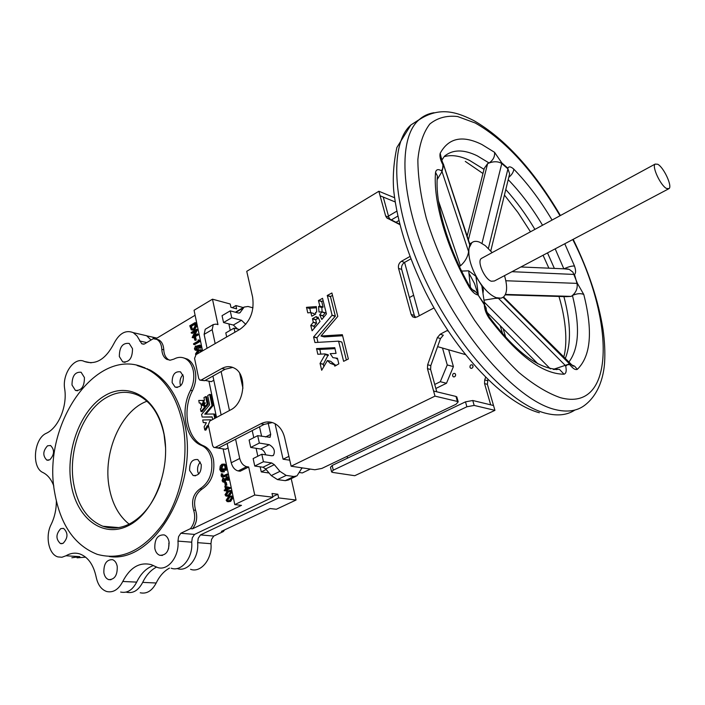 <?xml version="1.0" encoding="UTF-8"?>
<svg xmlns="http://www.w3.org/2000/svg" width="705" height="705" viewBox="0 0 705 705"><rect width="100%" height="100%" fill="white"/><g stroke="black" fill="none" stroke-linecap="round" stroke-linejoin="round"><path stroke-width="1.06" d="M189.627 470.482L193.108 475.505C198.722 476.016 201.427 472.359 201.242 464.524L197.823 459.563C192.183 458.99 189.451 462.621 189.627 470.482M200.361 462.057C198.034 464.639 197.153 467.812 197.735 471.566L198.643 474.086M172.152 382.612L175.069 387.054C180.656 387.741 183.423 384.137 183.362 376.241L180.506 371.852C174.902 371.103 172.117 374.69 172.152 382.612M182.912 374.734C180.533 377.334 179.616 380.497 180.172 384.207L180.639 385.776M564.22 268.843L569.252 269.372L572.883 272.121L577.413 283.392L583.775 294.47C593.046 331.13 590.896 356.087 577.333 369.341C575.395 370.169 572.909 368.618 569.887 364.696L567.463 364.705L565.71 366.177C566.705 370.856 566.15 373.527 564.044 374.196C542.639 374.161 517.629 355.435 488.997 318.025C485.957 313.373 484.397 308.922 484.317 304.657L478.122 295.007C475.144 294.505 472.156 291.87 469.151 287.102C446.027 246.265 433.02 200.564 435.54 172.408C436.201 169.367 438.184 168.847 441.497 170.839L442.705 168.407L442.925 164.829C440.343 159.903 439.426 156.043 440.193 153.267C448.627 137.863 462.515 134.937 481.859 144.49L494.558 152.315C494.98 156.589 493.165 160.15 489.103 162.987C494.073 161.198 498.303 161.375 501.784 163.516L481.991 243.357M320.026 321.471L317.937 317.003L316.853 317.99L316.333 316.519L312.526 318.651L313.267 322.247L310.773 325.437L312.103 330.786L320.026 321.471M311.954 316.14L315.717 314.025L315.479 312.5L316.739 312.007L316.342 306.587L306.543 307.318L307.732 312.826M323.63 317.365L322.969 315.69L325.243 312.764L321.929 311.813L319.039 312.024M322.969 315.69L319.718 314.765L321.991 311.83L325.243 312.764M455.562 374.39C455.597 376.364 454.813 377.14 453.209 376.726L452.61 375.844C452.575 373.87 453.368 373.095 454.963 373.509L455.562 374.39M472.976 365.798C473.002 367.816 472.2 368.6 470.561 368.151L469.971 367.287C469.944 365.269 470.755 364.485 472.403 364.943L472.976 365.798M224.639 529.878L223.335 531.561L221.414 531.394L270.05 508.543L276.36 509.248L296.065 500.021L291.209 478.633M205.296 403.128L204.053 402.899L203.939 400.396L204.485 400.202L203.948 397.611L205.64 396.615L207.217 404.106L205.217 406.459L204.353 404.335L205.358 402.925L203.622 403.163L203.657 403.983L201.956 404.873M47.543 445.798C42.838 451.006 42.6 455.774 46.812 460.101L49.782 459.819C54.488 454.637 54.752 449.869 50.566 445.507L47.543 445.798M60.771 528.627C55.81 534.09 55.686 539.069 60.427 543.573L63.124 543.317C68.103 537.897 68.244 532.909 63.547 528.371L60.771 528.627M72.007 385.027L75.417 390.403C81.419 390.852 84.433 386.578 84.433 377.554L81.101 372.249C75.065 371.738 72.042 375.994 72.007 385.027M154.827 548.437C155.567 551.989 157.197 554.271 159.709 555.267C166.23 555.505 169.332 550.966 169.006 541.651C168.266 538.171 166.671 535.923 164.23 534.91C157.664 534.584 154.527 539.087 154.827 548.437M103.873 572.795C104.587 576.434 106.191 578.708 108.685 579.616C114.668 579.642 117.515 575.236 117.233 566.406C116.519 562.828 114.941 560.581 112.5 559.655C106.49 559.55 103.617 563.929 103.873 572.795M119.339 356.563L122.714 361.859C129.226 362.564 132.487 358.158 132.496 348.649L129.2 343.441C122.661 342.665 119.374 347.036 119.339 356.563M165.596 447.975L164.062 434.562C159.912 415.227 151.443 402.22 138.647 395.549C128.116 390.667 117.409 391.319 106.499 397.514C82.89 410.68 67.759 450.689 73.62 483.498C77.691 505.617 87.464 519.867 102.912 526.256C111.425 529.208 120.176 528.494 129.165 524.132C143.08 516.774 153.523 503.299 160.484 483.692M128.125 525.763C102.578 538.594 76.448 518.016 71.117 483.965C65.433 450.072 80.722 409.64 104.878 395.646C128.918 381.158 157.18 397.911 164.001 433.663C171.192 469.213 153.76 513.469 128.125 525.763M182.674 423.546C176.823 397.003 165.217 378.99 147.856 369.508C98.982 341.916 41.19 422.885 54.726 492.839C60.436 524.943 74.633 545.45 97.316 554.368C121.463 560.933 143.582 550.42 163.692 522.81C181.634 495.871 189.196 456.126 182.674 423.546M109.257 556.518C153.725 563.718 199.207 486.494 184.666 423.89C178.814 397.382 167.208 379.396 149.848 369.913L137.114 365.516M183.564 357.876L187.521 359.162C191.399 361.409 193.963 365.366 195.223 371.041C196.466 377.739 195.549 384.296 192.456 390.702C182.005 410.336 187.151 438.721 202.828 445.489L204.265 446.124C208.918 448.477 211.985 452.954 213.483 459.554C215.175 472.985 211.333 482.846 201.974 489.138C195.276 494.002 193.152 501.043 195.593 510.27C197.752 517.153 196.713 523.339 192.483 528.821L190.465 528.644C194.695 523.154 195.734 516.959 193.584 510.059C191.143 500.823 193.267 493.764 199.964 488.891C209.332 482.59 213.174 472.711 211.482 459.272C209.993 452.654 206.926 448.168 202.273 445.816L200.837 445.181C185.151 438.404 180.022 409.975 190.482 390.314C193.567 383.899 194.492 377.334 193.258 370.618C191.998 364.943 189.425 360.978 185.547 358.73C181.837 356.792 177.96 356.915 173.915 359.101L170.275 360.185L166.821 359.383C163.745 357.532 162.071 354.192 161.806 349.345C161.533 344.586 159.912 341.29 156.951 339.475L153.258 338.691L144.322 344.049L141.74 343.776L136.999 335.933L133.271 332.654C125.746 329.667 119.33 333.245 114.025 343.37C105.724 359.268 95.854 365.305 84.397 361.48C74.527 356.263 61.996 373.853 64.675 388.843C67.495 406.098 58.497 427.794 46.371 433.258C33.796 438.51 31.258 467.776 43.049 472.588C47.764 474.967 51.359 479.453 53.836 486.053M129.147 524.141C118.863 515.981 112.218 503.784 109.222 487.552C102.586 452.945 120.784 410.707 146.966 401.233M668.437 188.94L494.399 280.987L491.359 281.242C484.643 279.268 476.765 261.405 481.312 258.497L482.105 258.065M657.756 164.265L655.121 164.089C651.649 166.442 660.603 185.626 666.533 188.482L669.063 188.614C672.508 186.199 663.722 167.323 657.756 164.265M461.634 271.09L468.684 270.817L475.91 276.342L482.713 287.261L483.392 290.152L482.969 293.368M469.786 244.062L468.587 251.614C467.803 256.902 465.097 261.643 460.462 265.847L459.272 266.164M492.152 252.61L485.269 245.631L479.638 242.194C476.421 240.925 473.813 241.084 471.821 242.696L469.081 248.01C467.882 257.237 471.151 268.244 478.871 281.039C484.696 289.887 490.504 295.439 496.302 297.695L501.114 298.171L503.44 297.061C507.221 293.447 507.609 286.442 504.621 276.034L504.498 275.646M483.983 300.171L495.025 298.365L501.114 298.171L503.07 297.298M223.335 531.561L213.765 536.056L200.467 534.928L278.651 497.915L296.065 500.021M232.28 307.697L235.902 305.556L243.278 307.565M278.651 497.915L277.832 494.223L272.024 493.5L272.844 497.21L194.536 534.425L180.824 533.262L190.465 528.644M213.271 324.556L212.179 329.658L204.124 334.373L205.234 329.279L213.271 324.556L215.994 324.115L217.968 324.608L212.478 299.184L230.209 304.005L230.94 307.336L236.633 308.869L235.902 305.556M212.179 329.658L215.166 343.599M221.123 371.5L229.469 410.521M235.593 439.18L239.718 458.479C241.004 463.035 243.331 465.776 246.68 466.692L238.175 470.94C234.818 470.032 232.5 467.309 231.222 462.771L239.718 458.479M192.483 528.821L241.48 505.353L234.791 504.613L254.734 495.016L248.68 466.983L246.68 466.692M254.734 495.016L272.844 497.21M260.154 466.825L261.264 471.901L269.081 473.002M229.812 324.141L229.01 324.608L230.262 330.319M239.7 373.394L242.943 388.226M252.223 430.579L253.774 437.673M256.1 448.301L257.836 456.223M239.559 329.543L234.025 328.133L225.803 332.901L226.684 336.964M252.98 307.838L248.045 306.481L244.142 307.063L240 312.773L238.343 313.02L230.218 310.852L222.057 315.673L223.547 322.537L233.346 325.049L237.585 329.041M236.88 311.328L235.549 312.28M299.334 472.5L302.339 472.94L310.35 469.081M268.147 422.921L270.702 434.351L270.059 437.329L257.704 435.655L259.334 443.066L269.248 444.688C274.095 447.569 275.479 451.147 273.399 455.43L271.716 455.783L261.802 454.24L253.139 458.576L254.761 466.04L263.018 467.239L265.653 468.931L271.258 475.593L277.506 479.603L285.261 480.66L288.371 479.999L295.933 476.368M257.704 435.655L249.112 440.061L250.716 447.446L260.647 449.032C263 449.684 264.692 451.623 265.723 454.848M259.519 426.807L261.625 436.316M275.056 423.723L283.084 459.228L288.891 456.364M442.529 348.058L447.261 364.952L440.308 381.705L434.738 384.454M448.68 349.812L453.412 366.609L446.485 383.264L435.849 388.49M289.764 460.189L283.084 459.228M467.159 236.105L484.273 168.336L487.622 163.613L489.103 162.987L477.223 155.814C463.582 149.196 452.619 149.372 444.335 156.334M477.972 294.082L474.5 283.525L468.931 273.152M564.775 243.771L574.496 266.049C575.95 270.359 575.95 273.161 574.504 274.457L576.981 283.339C577.809 288.001 576.293 292.037 572.442 295.448L571.191 296.391L566.186 296.664L505.212 294.849M440.308 381.705L446.485 383.264M447.261 364.952L453.412 366.609M261.802 454.24L263.45 461.722L271.689 462.956L274.315 464.665L279.938 471.363L286.177 475.417L293.914 476.501L297.008 475.849L302.057 467.847M230.218 310.852L231.742 317.743L241.515 320.299L245.772 324.362M234.025 328.133L234.924 332.214M351.724 475.258L332.645 472.412L331.614 471.971L333.28 470.156L466.877 406.776L474.165 405.428L494.928 410.354L354.747 475.708L351.724 475.258M347.539 458.118L347.107 456.355M485.622 377.36L484.705 379.907L484.547 383.599L490.698 404.837L493.526 405.525L494.928 410.354M314.474 328.133L314.077 326.159L316.527 323.146L315.699 319.77L318.008 318.316M322.114 311.866L321.832 307.521L323.084 307.036L321.736 301.573L323.119 300.63M332.478 295.325L330.451 296.638L335.342 316.131L332.099 315.205L313.584 337.025L314.95 342.533L338.559 341.158L343.626 361.321L348.367 358.986L342.357 334.699L321.004 336.029L337.783 316.395L331.896 292.998L327.296 295.448L332.099 315.205M317.946 342.366L316.898 337.713L335.342 316.131M346.367 360.043L341.863 342.101L338.559 341.158L341.81 342.022M342.656 335.747L324.265 336.902L321.004 336.029M410.803 258.902L404.573 262.41C402.123 264.111 401.163 266.464 401.7 269.469L414.32 315.452L415.501 317.523M447.657 330.284L440.176 334.249L443.313 335.183L440.502 338.55L430.808 365.595L430.623 369.482L436.756 391.795L433.593 391.028L434.985 396.131L291.139 466.216L284.679 437.884C283.04 431.169 279.806 426.437 274.985 423.679C270.42 421.317 265.706 421.352 260.85 423.775L215.281 447.402L213.8 447.446L212.628 445.736L208.31 424.842L209.808 421.035L230.658 409.878C244.679 403.33 247.323 374.567 234.571 368.266C230.5 366.036 226.243 366.124 221.802 368.512L201.295 380.004L199.744 380.057L198.722 378.497L194.571 358.396L196.034 354.633L239.903 329.35C250.301 321.815 254.531 311.046 252.601 297.034L246.741 271.337L378.867 191.258L394.527 197.708M434.985 396.131L457.395 401.453L458.197 401.85L456.073 404.247L321.85 468.428L314.853 469.759L291.139 466.216M272.341 422.559L264.208 424.384L218.673 447.931L214.708 447.587M232.782 367.42L225.151 369.244L204.661 380.7L200.59 380.233M399.788 224.578L386.816 217.951L385.635 215.968L380.101 195.787L383.247 197.074L388.781 217.202L389.971 219.176L399.682 224.172M310.693 312.632L309.812 308.252L316.457 307.75M314.474 314.73L314.157 313.566L310.834 312.623L307.794 312.844M336.206 358.501L337.669 359.153M335.06 348.649L319.858 349.424L320.81 354.113M323.877 366.679L323.339 364.212L328.248 354.835L324.873 353.919L317.858 354.254M328.345 355.47L325.075 354.65L320.061 363.419L321.692 370.257L327.411 360.511L330.689 361.312L335.183 364.978M409.896 256.514L401.418 261.291C398.968 263 398.008 265.362 398.545 268.367L411.156 314.474L412.654 316.836L416.761 317.083L433.98 307.935M395.126 201.921L380.101 195.787L378.867 191.258M440.176 334.249L437.356 337.625L427.644 364.758L427.459 368.653L433.593 391.028L455.994 396.448L456.937 397.356M321.885 319.409L326.433 313.945L322.546 298.303L318.484 300.612L319.841 306.085L318.572 306.578L318.977 312.007M321.727 319.365L319.718 314.765M311.76 316.087L310.896 312.641L314.157 313.566M336.338 365.34L334.364 364.855L334.813 366.142L338.832 363.851L337.439 358.246L332.91 357.664L330.204 353.663L336.047 353.381L334.778 347.671L316.58 348.587L317.796 354.236M334.364 364.855L330.284 363.348L327.411 360.511M325.075 354.65L324.926 353.928L328.195 354.756M487.913 379.616L487.384 384.34L493.526 405.525L472.764 400.502L465.485 401.85L332.152 465.467L330.495 467.292L331.526 471.601M168.521 548.913L169.103 542.242M143.688 367.587L144.71 367.622M171.174 568.204C181.493 572.222 193.24 557.496 191.698 542.189L192.298 537.783L194.536 534.425M120.643 592.041C127.12 593.443 132.469 590.138 136.682 582.11C140.85 573.544 146.446 568.018 153.452 565.525M71.848 557.761L79.868 556.633L65.979 555.778C70.535 553.117 75.135 552.5 79.771 553.918C88.037 556.985 93.509 564.714 96.18 577.122C97.828 584.824 101.335 589.618 106.702 591.513C113.179 592.931 118.537 589.591 122.776 581.475C130.099 567.393 139.616 561.788 151.319 564.661L157.347 567.41C167.675 571.473 179.484 556.58 177.96 541.114L178.576 536.655L180.824 533.262M151.064 340.004L146.622 335.739L141.423 334.54M232.148 496.126L231.152 496.003L232.13 497.342L229.654 501.264L227.177 501.625L226.155 500.25L228.64 496.417L232.148 496.126L233.135 497.466L230.65 501.378L228.191 501.748M224.833 486.177L231.125 487.895L227.23 489.957L227.415 490.821L226.834 491.112L225.829 490.988L225.653 490.125L224.349 490.759L224.208 490.09L225.512 489.446L224.833 486.177L230.13 487.772L226.235 489.834L226.411 490.706L225.829 490.988M225.767 490.68L224.349 490.759M197.841 346.367L196.757 350.05L195.206 350.156L194.404 348.869L195.496 346.005L194.959 348.587L195.549 349.477L196.651 349.416L197.515 347.195L196.951 345.961L199.771 345.115L200.749 345.344L201.313 348.006L199.779 348.103L199.321 345.926L197.841 346.367L199.074 347.274L197.744 350.27L195.902 350.314M199.427 346.411L198.819 346.596M195.496 346.005L196.483 346.234L196.334 349.557M199.682 340.251L199.956 341.528L194.615 344.639L193.637 344.41L193.505 343.793L198.299 341L198.07 339.933L199.682 340.251M195.743 337.545L196.254 340.013L195.708 340.339L194.73 340.101L194.219 337.633L195.743 337.545M194.853 331.844L192.28 333.368L191.17 332.513L196.483 329.376L197.462 329.614L194.818 335.404M196.483 329.376L193.311 336.285L197.418 333.87L198.528 334.725L193.205 337.845L192.201 337.475L195.391 330.715L191.293 333.13M195.065 322.617L195.593 326.168L193.478 329.667L191.284 329.861L189.768 325.763L195.065 322.617L196.043 322.855L196.572 326.415L194.457 329.905L192.192 330.081M207.217 404.106L208.222 404.212L206.688 396.844L205.693 396.624L206.662 396.8M208.204 404.291L206.257 406.626L205.27 406.441L206.257 406.626M210.672 420.568L210.478 419.801L202.714 419.977L203.251 422.515L206.353 422.771L204.142 426.798L204.794 429.988L205.842 430.12L207.904 426.419M204.247 422.692L206.327 422.674M210.522 419.845L211.526 420.11M205.913 414.126L213.016 405.631L210.68 394.597L209.658 394.403L207.711 395.549L209.614 404.837L201.577 414.452L202.15 417.043L212.135 416.884L212.698 419.484M213.782 413.985L214.805 414.214L215.589 417.942M202.15 417.043L212.196 417.069M155.602 338.92L195.109 315.258M156.228 339.131L158.916 339.933C161.886 341.74 163.507 345.027 163.772 349.786C164.045 354.624 165.719 357.964 168.795 359.814L169.597 360.176M203.102 405.639L202.969 405.014L203.965 405.199L202.908 404.97L201.26 405.868L201.533 407.649L200.458 408.997L200.969 411.473L202.044 411.685L205.419 407.631L204.52 405.428M200.661 403.225L199.224 402.996L198.775 400.422L203.948 400.528L202.978 400.343L203.119 402.881L204.106 403.066M200.669 349.768L202.115 351.125M223.934 464.066L225.062 464.269L226.675 466.648L226.235 470.367L224.71 469.891L225.098 466.789L223.723 464.807L223.097 465.009L221.388 469.53L222.533 471.337M223.723 464.807L222.101 464.868L220.392 469.389L221.626 471.248L222.692 471.301L222.216 469.01L223.793 468.86L224.401 471.812L222.322 472.015M221.379 473.751L222.128 476.236L227.098 474.051L227.239 474.721L221.828 476.977L221.097 475.866L221.379 473.751L222.877 474.042L222.85 476.148M227.098 474.051L228.094 474.183L228.235 474.853L224.428 476.756L222.313 477.047M227.345 477.761L225.054 482.141L223.688 482.141M222.903 478.043L223.318 478.501L222.692 480.475L223.291 481.365L224.428 480.819L226.384 476.836L227.31 476.791L228.059 477.884L227.486 480.202L227.019 479.797L227.468 478.122L226.552 477.497L224.058 482.009L223.036 482.053L222.119 480.775L222.903 478.043L224.313 478.633L224.014 481.286M227.75 476.844L229.055 478.016L228.482 480.334L227.486 480.202M226.305 482.467L226.869 485.155L225.292 485.313L224.736 482.625L226.305 482.467M230.042 490.504L231.011 490.618L231.98 491.949L229.495 495.862L227.036 496.232M212.928 376.082L221.132 414.972M204.124 334.373L207.059 348.279M205.234 329.279L205.842 328.927M227.16 443.542L231.222 462.771M202.573 350.861L194.06 310.27L212.478 299.184M56.365 501.176C56.338 509.521 54.62 517.25 51.192 524.361C44.988 536.179 48.698 554.5 57.96 556.915L61.961 557.241L65.979 555.778M208.927 381.193L216.523 417.439M223.115 448.9L234.791 504.613M205.173 380.418L211.28 381.678L213.809 380.268M238.175 470.94L240.176 471.213L248.68 466.983M218.083 448.116L225.485 449.27L228.085 447.931M216.743 447.913L217.21 447.983M214.734 418.4L213.791 413.994L204.75 414.152L212.002 405.542L209.693 394.403L210.68 394.597M212.02 405.445L213.016 405.631M212.002 405.542L212.989 405.727M203.251 422.515L204.265 422.692M205.842 430.12L204.855 429.953L207.288 425.591L208.786 427.16M203.181 405.657L203.586 405.234L204.432 407.446L201.048 411.5M202.969 405.014L203.93 405.155M203.119 402.881L201.022 404.696L202.009 404.881M201.974 404.881L200.951 404.661L200.599 403.022L199.268 403.048M190.438 326.054L191.681 329.209L193.355 329.05L195.021 326.124L194.65 323.551L190.438 326.054L191.416 326.292L192.535 329.367M193.478 329.667L194.457 329.905M195.593 326.168L196.572 326.415M194.8 324.282L191.416 326.292M191.117 328.601L192.095 328.838M197.418 333.87L198.528 334.725M197.55 334.487L192.227 337.616M196.51 329.508L197.488 329.746M194.765 337.316L195.276 339.784L196.254 340.013M195.276 339.784L194.73 340.101M198.704 340.021L198.977 341.299L199.956 341.528M198.977 341.299L193.637 344.41M199.771 345.115L200.326 347.785L201.313 348.006M194.959 348.587L195.946 348.808M195.629 346.622L196.607 346.851M196.757 350.05L197.744 350.27M198.096 347.054L199.074 347.274M200.326 347.785L199.779 348.103M195.805 354.782L195.479 354.033L197.832 350.226L200.396 349.706L201.137 351.689M200.502 352.059L200.053 350.376L197.964 350.843L196.034 353.734L196.422 354.404M201.11 350.782L202.097 351.011M200.238 350.508L198.942 351.072L197.039 354.051M196.034 353.734L197.012 353.963M222.798 468.719L223.406 471.671L221.273 471.857L219.801 469.627L220.233 466.04L221.934 464.216L224.067 464.119L225.679 466.507L226.675 466.648M225.679 466.507L225.239 470.226M223.406 471.671L224.401 471.812M220.392 469.389L221.388 469.53M222.101 464.868L223.097 465.009M221.678 475.611L222.674 475.743M221.661 475.082L222.657 475.214M221.881 473.91L222.877 474.042M227.239 474.721L228.235 474.853M224.058 482.009L225.054 482.141M225.538 479.497L226.534 479.629M225.908 478.307L226.913 478.439M226.552 477.497L227.195 477.576M228.059 477.884L229.055 478.016M222.692 480.475L223.688 480.599M223.318 478.501L224.313 478.633M225.309 482.343L225.873 485.031L226.869 485.155M225.873 485.031L225.292 485.313M225.679 487.19L226.094 489.164L228.42 488.019L225.679 487.19M230.13 487.772L231.125 487.895M226.411 490.706L227.415 490.821M226.235 489.834L227.23 489.957M230.156 487.904L231.152 488.027M226.719 487.508L226.975 488.724M225.018 494.743L227.495 490.918L230.006 490.495L230.976 491.826L228.499 495.738L226.023 496.117L225.018 494.743M227.636 491.588L225.6 494.478L226.279 495.403L228.358 495.069L230.403 492.134L229.707 491.209L227.636 491.588L228.64 491.711L226.596 494.602L227.177 495.465M228.499 495.738L229.495 495.862M230.976 491.826L231.98 491.949M229.821 491.262L228.64 491.711M225.6 494.478L226.596 494.602M228.781 497.096L226.746 499.986L227.433 500.911L229.513 500.585L231.557 497.651L230.843 496.717L228.781 497.096L229.786 497.21L227.741 500.101L228.332 500.982M229.654 501.264L230.65 501.378M232.13 497.342L233.135 497.466M230.958 496.769L229.786 497.21M226.746 499.986L227.741 500.101M277.832 494.223L272.72 496.655M169.209 543.211L168.724 543.625M146.464 368.812L147.504 368.777M146.896 335.888L152.403 337.078L154.677 338.717M85.622 557.153L77.056 557.831M156.501 567.093C150.782 570.089 146.173 575.183 142.692 582.383C138.488 590.376 133.148 593.663 126.671 592.262L126.16 592.103M200.467 534.928L198.237 538.267L197.638 542.656C199.198 557.893 187.468 572.548 177.149 568.547L177.078 568.521M169.482 568.107C163.983 571.112 159.55 576.082 156.193 583C152.007 590.905 146.684 594.165 140.216 592.773M213.765 536.056L211.544 539.36L210.954 543.705C212.54 558.783 200.872 573.28 190.57 569.314M266.137 469.512L261.264 471.901M259.334 443.066L250.716 447.446M263.45 461.722L254.761 466.04M231.742 317.743L223.547 322.537M503.123 328.627L505.617 336.955M472.738 367.499L473.055 366.371M455.404 375.924L455.633 375.069M465.282 354.553L437.602 346.649M397.779 216.127L391.266 219.951M398.81 220.612L395.937 222.295M396.756 211.2L388.473 216.082M502.568 333.544L500.215 325.684M419.281 315.743L404.573 262.41L401.418 261.291M494.558 152.315L501.801 162.908L507.829 168.16C508.887 166.195 510.861 166.512 513.76 169.112C513.61 171.932 511.953 174.69 508.772 177.369M507.829 168.16L507.935 168.874L501.784 163.516L501.801 162.908M442.925 164.829L443.471 165.463L442.017 171.606L468.587 251.614M478.122 295.007L484.617 304.41L481.797 285.543M565.71 366.177L565.225 365.366L569.499 363.859L503.088 297.316M505.423 294.417L571.191 296.391M550.402 368.9L484.282 302.154M498.453 298.338L565.225 365.366L554.324 369.023M569.931 363.472L569.887 364.696M461.995 271.822L461.925 270.861M475.91 276.342L478.298 294.567L474.694 290.865L471.777 289.367M486.371 310.641L486.089 307.803L484.317 304.657M469.83 245.243L443.163 163.631M438.422 200.81L460.462 265.847M437.188 179.546L442.017 171.606L441.497 170.839M488.398 248.433L507.935 168.874L509.636 173.827L509.327 175.087M468.402 239.885L487.622 163.613M577.413 283.392L505.829 280.749M583.775 294.47C580.726 293.139 576.946 293.465 572.442 295.448C580.224 326.591 578.981 348.86 568.723 362.255M577.333 369.341L574.584 366.159L570.794 364.467M564.044 374.196L559.426 369.358L553.293 369.446M488.997 318.025L488.644 316.034M469.151 287.102L469.724 286.477M435.54 172.408L437.444 176.03L437.232 178.682M440.193 153.267L441.735 160.009M574.496 266.049C571.887 265.829 568.389 266.754 564.009 268.834M574.504 274.457L511.98 271.689M444.097 156.713C451.385 154.527 459.872 155.752 469.539 160.387L484.018 169.341M573.174 239.321C588.499 270.694 598.439 300.7 603.004 329.35C604.67 341.202 605.207 352.236 604.608 362.458C603.868 373.817 600.07 393.769 584.436 405.481C576.866 411.094 567.137 412.46 555.249 409.579C519.25 401.171 465.573 343.344 433.249 273.769C400.74 204.212 396.677 139.387 418.726 120.026C423.079 116.034 428.173 113.602 433.998 112.721M560.008 215.748C533.606 171.042 505.335 140.119 475.188 122.978L457.563 116.519C446.697 115.329 437.452 117.823 429.83 124.001C423.397 132.346 419.413 144.225 417.871 159.621C417.915 176.849 420.735 196.422 426.331 218.338C437.091 253.218 453.174 287.191 474.553 320.255C489.023 340.647 503.819 358.07 518.942 372.531C533.8 384.86 547.6 393.231 560.343 397.664C615.394 412.76 615.06 322.15 572.76 239.541M419.378 119.506L410.865 124.979C388.578 144.472 392.315 209.209 424.63 278.493C456.77 347.794 510.455 405.252 546.639 413.482C558.008 416.17 567.437 415.016 574.936 410.019M325.252 313.011L322 312.077M192.456 390.702L190.482 390.314M201.974 489.138L199.964 488.891M505.793 189.539C516.263 201.163 525.974 214.443 534.91 229.389M547.512 252.901L554.368 268.42M563.841 268.825L555.188 248.839M542.542 225.239C532.028 207.658 520.59 192.465 508.208 179.652M563.903 296.602C570.874 323.022 571.297 343.732 565.19 358.722M557.267 369.138L556.562 369.649M385.635 215.968L388.781 217.202M427.459 368.653L430.623 369.482M487.384 384.34L484.547 383.599M203.727 445.886L201.736 445.578M195.593 510.27L193.584 510.059M163.772 349.786L161.806 349.345M91.104 362.837L84.397 361.48M146.763 342.586L139.59 340.964M136.682 582.11L122.776 581.475M191.698 542.189L177.96 541.114M209.72 394.439L210.707 394.633M213.818 414.038L214.805 414.214M204.432 407.446L205.419 407.631M204.45 407.358L205.437 407.543M203.604 405.26L204.6 405.445M202.661 403.798L203.657 403.983M202.705 403.701L203.692 403.886M202.573 403.075L203.56 403.26M202.635 402.978L203.622 403.163M203.058 402.969L204.045 403.154M203.005 400.396L203.948 400.572M207.235 404.027L208.222 404.212M205.701 396.651L206.688 396.844M195.347 323.947L196.325 324.194M190.597 326.803L191.575 327.05M197.964 350.843L198.942 351.072M223.432 476.624L224.428 476.756M156.193 583L142.692 582.383M210.954 543.705L197.638 542.656M270.702 434.351L265.538 436.985M269.248 444.688L260.647 449.032M271.689 462.956L263.018 467.239M274.315 464.665L265.653 468.931M279.938 471.363L271.258 475.593M286.177 475.417L277.506 479.603M293.914 476.501L285.261 480.66M302.639 467.935L301.343 468.561M243.304 307.97L235.84 312.35M240.352 312.386L239.127 313.099M241.515 320.299L233.346 325.049M447.023 330.707L448.168 331.059M487.534 380.656L484.705 379.907M472.764 400.502L474.165 405.428M465.485 401.85L466.877 406.776M332.152 465.467L333.28 470.156M387.503 218.409L390.649 219.643M201.295 380.004L204.661 380.7M221.802 368.512L225.151 369.244M215.281 447.402L218.673 447.931M260.85 423.775L264.208 424.384M427.644 364.758L430.808 365.595M437.356 337.625L440.502 338.55M455.994 396.448L457.395 401.453M341.863 342.101L338.611 341.238M316.853 337.889L313.584 337.025M316.898 337.713L313.628 336.849M335.298 316.307L332.055 315.382M330.451 296.638L327.208 295.659M330.53 296.426L327.296 295.448M322.934 315.893L319.682 314.968M321.832 307.521L318.572 306.578M321.965 307.327L318.713 306.384M322.961 307.257L319.709 306.305M323.084 307.036L319.841 306.085M321.736 301.573L318.484 300.612M321.815 301.37L318.572 300.4M314.201 313.637L310.94 312.712M309.68 308.473L306.419 307.539M309.812 308.252L306.543 307.318M315.787 319.559L312.526 318.651M318.616 318.422L316.994 317.973L318.607 318.413M314.033 326.327L310.773 325.437M314.077 326.159L310.808 325.261M316.492 323.322L313.223 322.414M316.527 323.146L313.267 322.247M315.699 319.77L312.438 318.854M336.444 365.287L334.285 364.758L336.435 365.287M323.313 364.362L320.035 363.568M323.339 364.212L320.061 363.419M328.371 355.32L325.102 354.5M328.248 354.835L324.979 354.007M319.726 349.645L316.448 348.808M319.858 349.424L316.58 348.587M414.32 315.452L411.156 314.474M401.7 269.469L398.545 268.367M513.76 169.112C527.587 183.335 540.356 200.317 552.068 220.066M195.479 475.813L193.108 475.505M177.272 387.486L175.069 387.054M539.36 412.751C504.225 403.269 457.043 354.439 425.6 292.223C407.904 255.915 397.294 222.216 393.778 191.125C392.57 177.51 393.601 162.978 396.853 147.548L410.865 124.979L418.726 120.026C440.546 105.371 458.682 113.091 473.866 120.608C504.921 138.638 533.773 170.284 560.422 215.527M454.055 376.946L453.209 376.726M471.442 368.389L470.561 368.151M48.354 460.295L46.812 460.101M62.022 543.687L60.427 543.573M77.488 390.773L75.417 390.403M162.406 555.452L159.709 555.267M110.993 579.73L108.685 579.616M125.067 362.344L122.714 361.859M147.856 369.508L149.848 369.913M118.704 527.596L102.912 526.256M481.312 258.497L655.121 164.089M471.821 242.696L469.715 243.86M204.265 446.124L202.273 445.816M202.828 445.489L200.837 445.181M187.521 359.162L185.547 358.73M158.916 339.933L156.951 339.475M168.795 359.814L166.821 359.383M146.622 335.739L133.271 332.654M143.538 344.181L141.74 343.776M213.791 413.994L214.778 414.17M204.811 429.988L205.781 430.156M201.013 411.526L201.982 411.702M203.586 405.234L204.573 405.419M205.234 406.459L206.204 406.644M192.386 329.376L191.681 329.209M196.096 349.601L195.549 349.477M201.383 349.927L200.396 349.706M225.062 464.269L224.067 464.119M222.428 471.363L221.626 471.248M228.305 476.924L227.31 476.791M231.011 490.618L230.006 490.495M227.019 495.492L226.279 495.403M228.182 500.999L227.433 500.911M156.933 338.118L152.403 337.078M273.399 455.43L272.844 455.703M244.142 307.063L236.034 311.821M386.816 217.951L389.971 219.176M456.796 396.853L458.197 401.85M318.651 318.493L316.915 318.008M333.553 364.141L330.284 363.348M415.078 317.576L412.654 316.836M413.632 295.263L409.411 297.554M563.683 357.215C566.141 349.627 568.397 328.151 558.959 296.452M548.878 268.182L543.053 255.254M530.477 231.786L517.955 212.496L504.436 195.065M482.969 173.509L465.282 161.401M568.168 269.01L520.889 266.975M537.977 363.895L486.767 312.077M569.763 364.397C572.354 365.111 573.5 365.745 573.209 366.292L503.537 296.972M468.684 270.817L470.455 287.684M469.997 244.697L443.604 164.776M490.759 250.954L509.636 173.827M559.426 369.367C538.999 369.605 515.611 352.112 489.244 316.898C486.283 310.711 485.225 307.68 486.089 307.803L486.089 307.803M474.694 290.865L474.659 290.909C474.8 292.126 473.178 290.698 469.794 286.609C447.226 246.926 434.597 201.709 437.444 176.03L437.241 178.55M443.604 164.521C444.159 165.763 441.224 160.053 441.541 158.158L441.489 160.81M441.806 160.255L443.701 157.321"/></g></svg>
